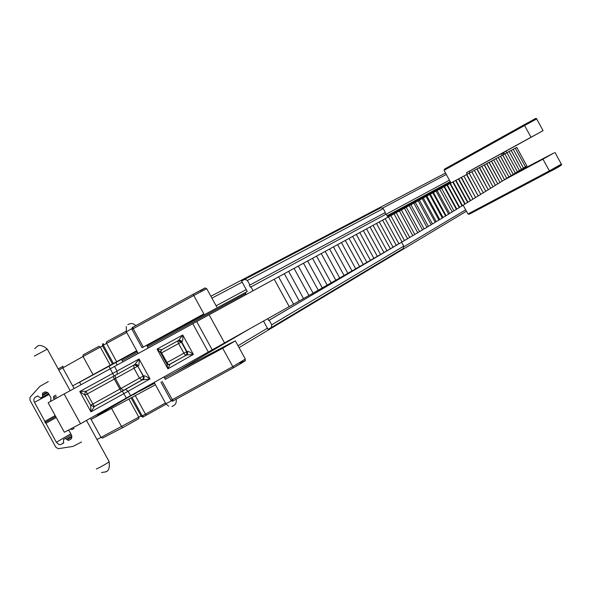 <?xml version="1.0" encoding="UTF-8"?>
<svg xmlns="http://www.w3.org/2000/svg" width="591" height="591" viewBox="0 0 591 591"><rect width="100%" height="100%" fill="white"/><g stroke="black" fill="none" stroke-linecap="round" stroke-linejoin="round"><path stroke-width="0.89" d="M55.177 415.576L44.872 421.346L34.064 401.54L33.798 399.457L34.743 397.61L37.573 396L40.727 397.942L42.493 396.96L42.559 393.222L45.551 391.833L48.299 393.163L50.937 397.625L50.612 401.378M55.702 416.537L45.005 422.535L44.872 421.346M48.314 381.601L39.9 386.329L29.993 397.344L29.971 400.21L55.783 447.143L58.228 448.687L72.944 446.434L81.528 442.009M449.441 180.166L386.278 214.178M246.24 289.59L216.121 305.813M387.157 215.781L450.246 181.629L387.149 215.767M146.9 345.846L247.252 291.518L146.886 345.824M136.986 351.187L121.554 359.542L136.994 351.209M53.707 396.295L55.768 395.157L53.707 396.295L53.515 397.883L54.224 399.176L57.113 397.603M160.457 341.354L148.119 348.069M138.228 353.455L122.817 361.84M40.727 397.942L48.706 393.665L40.727 397.942M56.241 417.505L45.95 423.296L45.005 422.535M68.342 430.359L69.361 431.135L71.577 435.316L71.873 436.963L71.385 438.692L68.541 440.487L65.335 438.507L63.525 439.46L63.51 443.102L60.585 444.602L58.864 444.528L56.381 442.275L45.95 423.296M74.082 428.46L71.999 429.554L70.713 429.11M249.291 329.032L175.335 372.33M534.729 119.101L524.483 124.561L524.586 125.514L444.063 170.326L444.661 169.026L524.476 124.568C536.067 118.577 535.889 117.498 536.687 118.976L524.586 125.514L530.999 137.252L543.07 130.663L502.904 152.84M503.48 154.561L502.616 152.966L469.21 171.309M502.616 152.966L503.761 154.406M530.999 137.252L466.447 172.72L467.252 174.182M469.978 172.705L469.18 171.242L466.447 172.72M512.811 174.67L511.067 175.645L500.533 156.164L498.22 157.413M489.038 162.392L493.684 159.858L504.559 179.76L542.959 159.156L549.371 170.888L561.339 164.135C562.92 164.483 559.167 166.928 550.095 171.486L549.371 170.888L467.939 213.994L469.365 214.186L550.088 171.493M515.293 173.03L504.81 153.837L515.345 173.119L554.092 152.877L542.959 159.156M512.825 174.7L514.081 173.961M444.063 170.326L450.992 182.988M463.115 205.18L467.939 213.994M501.331 153.66L502.202 155.248M155.426 384.771L91.11 419.44L90.453 418.251M162.141 381.402L173.03 400.89C173.097 401.407 172.409 401.252 170.976 400.417L232.788 366.634L222.696 348.239L165.295 379.356M74.111 388.516L72.663 385.871L136.72 350.707M148.127 348.084L146.9 345.122L142.054 347.737L203.858 313.895L193.759 295.493L131.963 329.357L142.054 347.737M117.195 364.957L115.851 362.505L136.868 350.973M97.707 415.192L133.367 394.389M133.529 394.692L138.951 391.212M122.839 361.877L121.502 359.446M146.731 345.543L203.858 313.895M222.696 348.239L235.366 340.889L230.187 343.401L164.564 378.018M154.598 383.271L139.084 391.456M93.023 374.657L83.043 356.491L62.779 367.89L72.663 385.871L79.549 382.148L80.982 384.756M110.332 368.703L109.003 366.272L79.578 382.2M109.003 366.272L115.851 362.505M96.968 439.475L100.987 437.414L91.11 419.44L97.87 415.495L97.301 414.454M503.702 152.404L504.566 153.97M64.131 393.968L274.202 279.218L289.221 306.633L80.509 423.762L64.353 432.265L48.13 402.759L64.131 393.968L80.509 423.762M444.048 186.756L444.476 186.52L456.784 209.029L456.363 209.28M446.995 185.16L447.409 184.931L459.628 207.278L459.229 207.522M447.409 184.931L450.298 183.373L462.428 205.55L462.051 205.786M450.298 183.373L453.149 181.829L465.191 203.851L464.829 204.072M455.602 180.499L455.957 180.307L467.917 202.181L467.57 202.388M458.394 178.984L458.727 178.807L470.599 200.526L470.273 200.726M458.727 178.807L461.46 177.322L472.94 199.086M463.854 176.029L475.57 197.468M464.149 175.867L466.809 174.426L478.163 195.872M469.165 173.148L480.719 194.299M471.766 171.745L483.246 192.747M474.337 170.356L485.736 191.211M474.566 170.223L477.085 168.863L488.188 189.704M477.085 168.863L479.567 167.519L490.619 188.211M481.835 166.293L493.005 186.741M482.02 166.189L484.443 164.882L495.369 185.286M484.443 164.882L486.829 163.589L497.696 183.853M499.993 182.442L489.185 162.311M502.269 181.045L491.513 161.048M493.692 159.873L504.507 179.664M495.967 158.632L506.716 178.305M508.903 176.96L498.316 157.361M500.533 156.164L502.712 154.982L513.187 174.323M506.952 152.685L517.369 171.752M509.073 151.54L519.423 170.489M521.476 169.225L523.5 168.095L513.224 149.279L511.193 150.395L521.454 169.24M513.232 149.287L523.456 168.007M452.159 211.874L453.895 210.802L441.507 188.13L439.711 189.105M448.591 214.068L449.662 213.41L437.133 190.501L436.032 191.092M426.067 196.493L426.924 196.027L439.748 219.49L438.921 219.992M422.255 198.561L423.296 198L436.224 221.625L435.205 222.246M418.081 200.814L419.418 200.105L432.442 223.908L431.231 224.632M413.766 203.164L415.281 202.344L428.401 226.331L427.012 227.158M409.194 205.646L410.9 204.73L424.116 228.887L422.543 229.825M404.377 208.268L406.261 207.249L419.573 231.583L417.822 232.625M399.302 211.024L401.378 209.901L414.786 234.42L412.843 235.565M393.975 213.92L396.236 212.701L409.748 237.397L407.613 238.653M388.383 216.963L390.836 215.634L404.443 240.515L402.116 241.874M382.517 220.155L385.169 218.714L398.881 243.773L396.362 245.25M376.467 223.457L379.237 221.943L393.052 247.178L390.326 248.767M369.973 226.988L373.032 225.326L386.942 250.739L384.01 252.446M363.273 230.638L366.546 228.857L380.552 254.448L377.405 256.272M356.27 234.45L359.764 232.551L373.874 258.319L370.498 260.269M348.971 238.432L352.687 236.407L366.893 262.352L363.288 264.428M341.347 242.583L345.307 240.434L359.609 266.556L355.767 268.757M333.405 246.912L337.601 244.63L352 270.922L347.922 273.264M325.139 251.419L329.579 249.003L344.073 275.472L339.744 277.947M316.525 256.117L321.223 253.561L335.814 280.193L331.219 282.816M307.564 261.008L312.521 258.304L327.2 285.106L322.346 287.869M298.248 266.09L303.471 263.239L318.246 290.203L313.119 293.114M288.578 271.365L294.074 268.373L308.93 295.493L303.538 298.544M278.553 276.839L284.315 273.699L299.26 300.967L293.587 304.173M429.524 194.609L430.285 194.21L443.014 217.495L442.378 217.887M445.57 215.922L446.065 215.619L433.432 192.503L430.285 194.21M525.429 166.788L515.271 148.186M293.557 304.21L278.597 276.817L274.202 279.218M303.501 298.595L288.63 271.343L284.315 273.699M313.082 293.166L298.3 266.061L294.074 268.373M322.309 287.928L307.615 260.978L303.471 263.239M331.182 282.875L316.577 256.088L312.521 258.304M339.699 278.014L325.19 251.389L321.223 253.561M347.877 273.33L333.472 246.875L329.579 249.003M355.723 268.831L341.413 242.546L337.601 244.63M363.243 264.502L349.037 238.387L345.307 240.434M370.454 260.35L356.343 234.405L352.687 236.407M377.353 256.361L363.347 230.593L359.764 232.551M383.958 252.527L370.047 226.944L366.546 228.857M376.386 223.494L373.032 225.326M396.302 245.339L382.599 220.111L379.237 221.943M402.065 241.97L388.464 216.919L385.169 218.714M407.561 238.749L394.057 213.876L390.836 215.634M412.791 235.676L399.39 210.972L396.236 212.701M417.763 232.736L404.466 208.217L401.378 209.901M422.484 229.936L409.29 205.594L406.261 207.249M426.953 227.276L413.855 203.112L410.9 204.73M431.179 224.757L418.177 200.763L415.281 202.344M422.151 198.613L419.418 200.105M425.971 196.537L423.296 198M442.327 218.027L429.62 194.557L426.924 196.027M432.811 192.829L445.629 216.025L443.014 217.495M446.065 215.619L448.65 214.171L436.025 191.085L433.432 192.503M449.662 213.41L452.211 211.977L439.704 189.098L437.133 190.501M456.415 209.384L444.04 186.749L441.507 188.13M456.784 209.029L459.281 207.626L446.995 185.146L444.476 186.52M465.191 203.851L467.629 202.491L455.602 180.484L453.149 181.829M467.917 202.181L470.333 200.822L458.387 178.977L455.957 180.307M473.251 198.894L475.622 197.564L463.846 176.022L461.46 177.322M478.437 195.702L480.778 194.395L469.158 173.141L466.809 174.426M480.978 194.136L483.298 192.843L471.766 171.737L469.431 173.008M483.49 192.6L485.787 191.307L474.329 170.341L472.017 171.604M490.811 188.093L493.057 186.837L481.828 166.285L479.567 167.519M497.851 183.764L500.045 182.53L489.03 162.377L486.829 163.589M504.625 179.598L506.768 178.393L495.967 158.624L493.81 159.806M506.819 178.238L508.954 177.049L498.22 157.405L496.078 158.573M504.81 153.837L502.712 154.982M515.352 172.993L517.42 171.841L506.952 152.677L504.869 153.815M517.42 171.722L519.474 170.577L509.065 151.532L507.004 152.655M519.459 170.467L521.498 169.329L511.156 150.395L509.11 151.518M523.471 167.999L525.48 166.876L515.263 148.171L513.247 149.279M525.465 166.699L526.862 165.916L516.741 147.388L515.337 148.149M515.345 173.119L513.261 174.286M502.638 155.012L513.239 174.411L511.141 175.586M500.444 156.201L511.112 175.726L508.991 176.908M504.559 179.76L502.394 180.964M491.372 161.114L502.313 181.134L500.134 182.353M486.666 163.663L497.748 183.949L495.539 185.182M484.258 164.963L495.421 185.382L493.19 186.63M479.36 167.615L490.663 188.307L488.402 189.571M476.863 168.974L488.24 189.8L485.965 191.078M466.521 174.574L478.215 195.968L475.858 197.291M461.135 177.485L472.999 199.182L470.599 200.526M452.772 182.021L464.888 204.176L462.428 205.55M449.906 183.572L462.103 205.89L459.628 207.278M456.422 209.384L453.895 210.802M442.437 217.983L439.748 219.49M438.869 220.125L436.224 221.625M435.146 222.371L432.442 223.908M431.282 224.72L428.401 226.331M427.057 227.24L424.116 228.887M422.587 229.899L419.573 231.583M417.859 232.699L414.786 234.42M412.887 235.639L409.748 237.397M407.65 238.72L404.443 240.515M402.153 241.941L398.881 243.773M400.033 243.152L393.052 247.178M390.267 248.855L386.942 250.739M384.039 252.505L380.552 254.448M377.435 256.331L373.874 258.319M370.527 260.321L366.893 262.352M363.317 264.48L359.609 266.556M355.797 268.809L352 270.922M347.944 273.308L344.073 275.472M339.766 277.992L335.814 280.193M331.241 282.86L327.2 285.106M322.368 287.913L318.246 290.203M313.141 293.151L308.93 295.493M303.552 298.581L299.26 300.967M293.601 304.202L289.221 306.633M142.35 379.858L143.628 378.447L143.746 376.563L137.762 366.147L143.214 376.083L143.835 375.817C144.913 375.662 146.974 376.696 150.025 378.912L142.069 379.954L139.446 378.122L134.002 368.2L133.729 365.157M134.216 364.891L137.762 366.147L115.393 378.484L120.904 388.516L119.847 389.1L114.336 379.067L87.305 393.916L92.846 404.008L119.847 389.1L121.414 391.56L94.361 406.505L90.962 411.861L90.645 405.36L85.052 395.187L79.778 391.501L86.264 391.242L84.838 392.985L85.052 395.194L84.838 392.985L85.991 391.412L114.033 376.009L86.264 391.242M138.36 365.851L136.757 364.448L134.792 364.573L139.077 358.981C139.321 362.756 139.077 365.046 138.36 365.851L136.447 364.699L134.364 364.81M167.15 364.344L169.949 364.381L167.896 368.828L166.854 364.034L160.53 352.509L157.066 349.104L161.868 349.65L160.405 351.94L160.575 352.598M185.899 355.361L187.125 353.994L187.236 352.17L181.673 341.894L181.319 342.063L186.63 351.748L187.354 351.416C188.44 351.246 190.457 352.251 193.397 354.43L186.608 355.014L168.856 364.721M182.028 341.709L180.477 340.327L178.608 340.423L182.737 335.001C183.003 338.665 182.767 340.896 182.028 341.709L178.12 340.697M166.802 363.938L169.787 364.795M169.44 364.603L166.854 364.034L160.53 352.509L161.446 349.591M253.059 290.765L250.953 286.916L386.233 214.082L387.94 217.207M383.227 208.601L385.354 212.494L249.919 285.032L247.393 280.422L244.74 279.344L380.892 207.737L383.227 208.601L247.393 280.422M271.727 324.806L403.764 246.122L403.225 248.545L271.203 327.613L271.727 324.806L269.208 320.211L395.837 245.649M263.512 321.083L268.004 329.29L271.203 327.613M403.764 246.122L401.644 242.251M400.713 242.775L396.295 245.376M267.73 318.719L268.698 320.477L269.208 320.211M249.919 285.032L249.409 285.305L250.444 287.189L250.953 286.916M245.959 294.643L245.524 292.656L247.193 291.333L241.586 281.102L244.74 279.344M385.354 212.494L384.896 212.745L385.768 214.334M384.896 212.745L249.409 285.305M394.862 246.196L268.698 320.477M466.432 211.238L239.045 347.604L466.432 211.238M465.678 209.857L403.587 246.927M267.413 328.204L238.033 345.75M445.555 173.052L210.876 296.239L445.555 173.052M446.331 174.463L382.288 208.254M242.177 282.18L211.918 298.145M450.637 182.353L387.593 216.572M245.45 293.712L147.469 346.887M137.57 352.266L122.152 360.636M56.404 396.317L53.515 397.883M44.99 391.929L42.559 393.222M47.154 392.254L42.367 394.81M47.76 392.66L42.685 395.379M48.691 393.636L42.493 396.96M37.831 395.926L35.009 397.425M49.186 394.441L34.433 402.36M70.831 433.809L56.381 442.275M63.806 442.748L60.88 444.469M71.422 434.939L65.335 438.507M71.821 436.254L66.783 439.216M71.873 436.963L67.093 439.778M71.238 438.891L68.541 440.487M74.03 428.372L71.999 429.554M560.165 165.687L550.103 171.486L469.335 214.201M143.288 347.057L133.182 328.655L132.894 327.244L193.05 294.311C209.62 286.022 203.053 287.847 206.747 288.718L193.759 295.493L193.05 294.311L132.687 327.362C132.391 326.904 132.148 327.569 131.956 329.357M113.406 363.458L103.351 345.159L103.262 343.652M116.634 361.677L106.579 343.371L102.435 345.698L112.475 363.975M102.553 345.92L83.043 356.491L83.095 354.91L98.956 346.304L100.315 347.116L110.266 365.238M98.978 346.296L83.08 354.925M173.259 400.772L233.386 367.838L173.274 400.764M122.928 427.529L102.442 438.123L100.987 437.414L138.796 417.165L138.759 418.709L122.965 427.507L138.789 418.694M128.845 399.051L138.796 417.165L140.998 415.894M131.209 398.075L141.242 416.337L141.833 416.071L142.202 415.879L132.155 397.595M146.62 415.037L143.414 416.744L142.202 415.879L145.46 414.151L135.405 395.852M126.696 332.452L106.579 343.371L106.476 341.864L126.068 331.248L106.461 341.871M206.769 288.748L216.734 306.921M193.058 294.311C205.336 287.728 207.781 286.583 200.393 290.868M58.841 370.106L62.779 367.89L62.964 366.25L58.206 368.947L62.942 366.265M141.242 416.345C142.682 417.165 143.354 417.32 143.281 416.81L146.649 415.03L145.46 414.151L165.443 403.018M102.398 438.145L122.965 427.507L121.628 426.724L111.655 408.566M240.005 363.088C247.695 359.35 245.487 360.938 233.393 367.838C250.71 357.378 243.714 362.534 245.339 359.077L245.309 359.018M166.101 404.163L146.649 415.03L166.101 404.163M233.393 367.838L232.788 366.634L245.339 359.077L235.366 340.889M505.926 151.178L506.79 152.766L505.911 151.185M96.318 468.907L96.326 468.929C96.414 469.431 109.328 462.162 109.18 461.697L109.158 461.66M47.302 349.133L34.3 356.107M154.207 382.554L165.835 403.727L171.405 400.89M131.786 328.699L126.334 331.787L138.242 353.477M90.593 405.271L92.846 404.008L94.361 406.505L93.504 406.822L94.168 406.674L90.659 405.389L94.168 406.674L125.521 389.373L128.158 391.257L90.962 411.861L79.778 391.501L139.077 358.981L150.025 378.912L128.158 391.257L130.707 395.896M110.258 368.747L114.033 376.009L117.217 374.251L114.033 376.009M122.344 391.146L126.481 398.268M114.514 366.42L117.07 371.067L117.217 374.258L134.792 364.573L117.225 374.251M192.777 323.72L208.224 351.867M157.066 349.104L182.737 335.001L193.397 354.43L167.896 368.828L157.066 349.104M209.111 314.789L224.491 342.824M196.707 321.57L212.132 349.68M123.519 390.385L120.904 388.516L139.446 378.122L143.214 376.083L143.517 377.93L142.342 379.777L121.414 391.56M125.521 389.373L143.244 379.385L144.16 377.937L143.835 375.817M166.256 362.948L183.904 353.211L178.6 343.541L161.565 352.901L168.228 364.713M169.159 364.677L186.83 354.866L187.731 353.189L187.354 351.416M161.86 349.658L178.608 340.431L161.868 349.65L160.405 351.933M160.641 351.01L161.565 352.901L160.929 353.248M185.53 355.509L183.904 353.211L186.63 351.748L186.859 353.854L185.53 355.509M177.876 340.83L181.319 342.063L178.6 343.541L177.529 341.022M86.035 391.39L87.305 393.916L85.045 395.172M113.117 376.511L114.336 379.067L115.393 378.484L115.097 375.425M536.687 118.976L543.07 130.663M554.979 152.471L561.354 164.15M524.476 124.568L444.661 169.026M170.976 400.41L160.892 382.045M103.152 343.718C102.834 343.29 102.598 343.947 102.435 345.698M86.5 420.437L109.18 461.697C110.399 472.985 104.829 471.33 106.336 471.522C104.555 471.721 109.594 471.492 101.475 472.482M70.144 390.681L47.295 349.104C38.858 342.056 36.443 347.648 37.41 346.274L34.699 348.668M171.878 406.468C175.394 405.263 176.805 402.855 176.096 399.235M135.745 325.671C133.381 323.203 130.737 322.893 127.819 324.732M163.995 376.992L165.34 379.437M126.319 326.498L126.326 331.78M165.849 403.749L168.657 406.209M376.467 223.45L390.356 248.826M422.247 198.554L435.249 222.334M426.067 196.485L438.973 220.088M90.659 405.389L85.052 395.187"/></g></svg>

